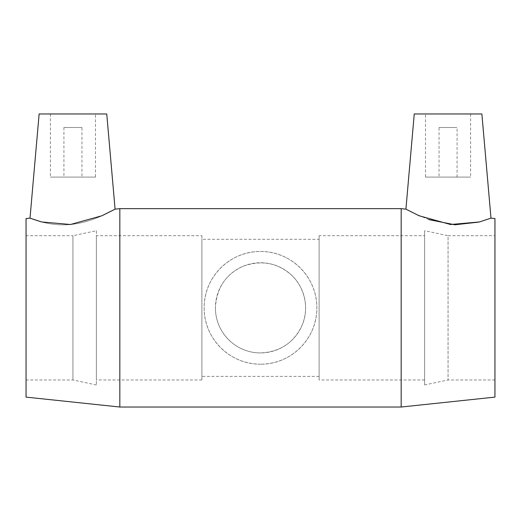 <?xml version="1.0" encoding="UTF-8"?>
<svg xmlns="http://www.w3.org/2000/svg" width="521" height="521" viewBox="0 0 521 521"><rect width="100%" height="100%" fill="white"/><g stroke="black" fill="none" stroke-linecap="round" stroke-linejoin="round"><path stroke-width="0.39" stroke-dasharray="2.6 1.95" d="M215.414 307.839A45.086 45.086 0 0 0 283.046 346.888A45.086 45.086 0 0 0 283.046 268.797A45.086 45.086 0 0 0 215.414 307.839C216.573 288.015 225.762 274.163 242.981 266.296C261.809 259.634 278.273 262.851 292.379 275.961C304.694 287.755 309.487 308.849 302.043 325.358C293.974 342.74 280.129 351.929 260.5 352.925C235.922 353.049 215.414 332.834 215.414 307.839M260.5 364.199A56.359 56.359 0 0 1 204.141 307.839A56.359 56.359 0 0 1 260.5 251.48A56.359 56.359 0 0 1 316.859 307.839A56.359 56.359 0 0 1 260.5 364.199C291.102 364.518 317.107 338.696 316.859 307.839C317.107 276.99 291.102 251.168 260.5 251.48C229.898 251.168 203.893 276.99 204.141 307.839C203.893 338.696 229.898 364.518 260.5 364.199M439.04 127.495L457.08 127.495L439.04 127.495L439.04 177.088L457.08 177.088L439.04 177.088M425.514 113.969L470.606 113.969L425.514 113.969L425.514 177.088L470.606 177.088L425.514 177.088M81.96 127.495L63.92 127.495L81.96 127.495L81.96 177.088L63.92 177.088L81.96 177.088M95.486 113.969L50.394 113.969L95.486 113.969L95.486 177.088L50.394 177.088L95.486 177.088M39.127 113.969L106.753 113.969M405.918 209.155L412.3 212.529L428.816 219.615M478.916 222.083L490.99 218.149M481.873 113.969L414.247 113.969M70.459 224.505C48.075 226.655 29.567 217.758 30.01 218.149C29.567 217.758 48.075 226.655 70.459 224.505C94.425 222.206 115.31 208.719 115.082 209.155C115.31 208.719 94.425 222.206 70.459 224.505M401.17 407.031L401.17 208.647M119.83 407.031L119.83 208.647M494.95 397.113L494.95 218.573M494.95 235.7L494.95 379.978L494.95 235.7L448.06 235.7L448.06 379.978L448.06 235.7L424.615 230.718L424.615 384.96L424.615 230.718M494.95 379.978L448.06 379.978L424.615 384.96M424.615 235.7L424.615 379.978L424.615 235.7L319.113 235.7L319.113 379.978L319.113 235.7M424.615 379.978L319.113 379.978M319.113 239.308L319.113 376.37L319.113 239.308L201.887 239.308L201.887 376.37L201.887 239.308M319.113 376.37L201.887 376.37M201.887 235.7L201.887 379.978L201.887 235.7L96.385 235.7L96.385 379.978L96.385 235.7M201.887 379.978L96.385 379.978M96.385 230.718L96.385 384.96L96.385 230.718L72.94 235.7L72.94 379.978L72.94 235.7L26.05 235.7L26.05 379.978L26.05 235.7M96.385 384.96L72.94 379.978L26.05 379.978M26.05 397.113L26.05 218.573M457.08 177.088L457.08 127.495M470.606 113.969L470.606 177.088M63.92 127.495L63.92 177.088M50.394 113.969L50.394 177.088"/><path stroke-width="0.78" d="M115.082 209.155L106.753 113.969L39.127 113.969L30.01 218.149L41.608 221.959L70.459 224.505L101.882 215.766L115.082 209.155L119.83 208.647L401.17 208.647L401.17 407.031L119.83 407.031L119.83 208.647M405.918 209.155L414.247 113.969L481.873 113.969L490.99 218.149L479.392 221.959L450.541 224.505L419.118 215.766L405.918 209.155L401.17 208.647M428.816 219.615L454.924 224.785L478.916 222.083M490.99 218.149L494.95 218.573L494.95 397.113L401.17 407.031M30.01 218.149L26.05 218.573L26.05 397.113L119.83 407.031"/></g></svg>

